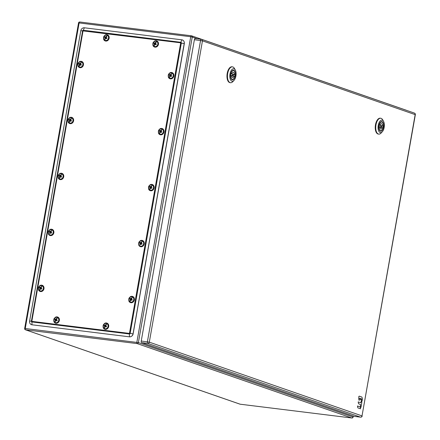 <?xml version="1.0" encoding="UTF-8"?>
<svg xmlns="http://www.w3.org/2000/svg" width="440" height="440" viewBox="0 0 440 440"><rect width="100%" height="100%" fill="white"/><g stroke="black" fill="none" stroke-linecap="round" stroke-linejoin="round"><path stroke-width="0.66" d="M232.452 66.858L231.957 66.798A7.992 3.927 97 0 0 227.205 73.42A7.992 3.927 97 0 0 229.999 82.654L230.494 82.715A7.992 3.927 -83 0 1 227.695 73.48A7.992 3.927 -83 0 1 232.452 66.858A7.992 3.927 -83 0 1 234.482 68.514L235.318 70.043A6.276 3.086 -83 0 1 235.917 75.999A6.276 3.086 -83 0 1 234.047 80.328A6.276 3.086 -83 0 1 230.72 80.13A6.276 3.086 -83 0 1 229.988 73.942A6.276 3.086 -83 0 1 235.318 70.043M234.047 80.328L232.865 81.604A7.992 3.927 -83 0 1 230.494 82.715M235.24 75.763A4.851 2.387 97 0 0 234.674 70.989A4.851 2.387 97 0 0 232.106 70.835A4.851 2.387 97 0 0 230.659 74.179A4.851 2.387 97 0 0 231.121 78.776A4.851 2.387 97 0 0 235.24 75.763M234.691 76.467A4.565 2.244 97 0 0 234.861 75.686A4.565 2.244 97 0 0 234.971 74.822M233.976 70.758A4.565 2.244 97 0 0 233.266 70.411A4.565 2.244 97 0 0 232.007 70.945M231.055 78.645A4.565 2.244 97 0 0 232.144 79.47A4.565 2.244 97 0 0 232.92 79.305M230.753 75.097L231.572 75.383A2.739 1.348 97 0 0 232.617 77.688A2.739 1.348 97 0 0 234.031 76.236L234.85 76.522A4.422 2.173 -83 0 1 232.408 79.359A4.422 2.173 -83 0 1 232.188 79.31A4.422 2.173 -83 0 1 230.753 75.097L230.544 75.075M233.371 74.624L235.147 74.844A4.422 2.173 -83 0 0 233.717 70.631A4.422 2.173 -83 0 0 233.492 70.582A4.422 2.173 -83 0 0 231.049 73.42L230.83 73.392M231.347 73.639A2.739 1.348 -83 0 1 231.369 73.915M231.594 75.933L234.031 76.236M231.049 73.42L231.869 73.706L230.786 73.574M231.869 73.706A2.739 1.348 97 0 1 233.288 72.254A2.739 1.348 97 0 1 234.328 74.558L235.147 74.844M234.328 74.558L233.332 74.432M233.101 74.129A0.858 0.424 -83 0 1 233.365 75.064A0.858 0.424 -83 0 1 232.848 75.818A0.858 0.424 -83 0 1 232.804 75.812A0.858 0.424 -83 0 1 232.54 74.877A0.858 0.424 -83 0 1 233.057 74.124A0.858 0.424 -83 0 1 233.101 74.129M380.727 118.255L380.232 118.195A7.992 3.927 97 0 0 375.48 124.817A7.992 3.927 97 0 0 378.274 134.052L378.763 134.118A7.992 3.927 -83 0 1 375.969 124.878A7.992 3.927 -83 0 1 380.727 118.255A7.992 3.927 -83 0 1 382.756 119.917L383.587 121.44A6.276 3.086 -83 0 1 384.192 127.397A6.276 3.086 -83 0 1 382.316 131.725A6.276 3.086 -83 0 1 378.994 131.527A6.276 3.086 -83 0 1 378.257 125.34A6.276 3.086 -83 0 1 383.587 121.44M382.316 131.725L381.139 133.001A7.992 3.927 -83 0 1 378.763 134.118M383.515 127.166A4.851 2.387 97 0 0 382.949 122.386A4.851 2.387 97 0 0 380.38 122.232A4.851 2.387 97 0 0 378.934 125.576A4.851 2.387 97 0 0 379.396 130.18A4.851 2.387 97 0 0 383.515 127.166M382.959 127.864A4.565 2.244 97 0 0 383.136 127.089A4.565 2.244 97 0 0 383.245 126.22M382.25 122.161A4.565 2.244 97 0 0 381.541 121.809A4.565 2.244 97 0 0 380.281 122.342M379.33 130.042A4.565 2.244 97 0 0 380.418 130.867A4.565 2.244 97 0 0 381.194 130.702M379.027 126.5L379.847 126.781A2.739 1.348 97 0 0 380.886 129.085A2.739 1.348 97 0 0 382.305 127.633L383.125 127.919A4.422 2.173 -83 0 1 380.683 130.757A4.422 2.173 -83 0 1 380.457 130.708A4.422 2.173 -83 0 1 379.027 126.5L378.818 126.473M381.645 126.022L383.422 126.242A4.422 2.173 -83 0 0 381.992 122.034A4.422 2.173 -83 0 0 381.766 121.979A4.422 2.173 -83 0 0 379.324 124.817L379.104 124.79M379.621 125.037A2.739 1.348 -83 0 1 379.638 125.312M379.868 127.336L382.305 127.633M379.324 124.817L380.144 125.103L379.06 124.971M380.144 125.103A2.739 1.348 97 0 1 381.563 123.651A2.739 1.348 97 0 1 382.602 125.956L383.422 126.242M382.602 125.956L381.601 125.835M381.37 125.532A0.858 0.424 -83 0 1 381.634 126.467A0.858 0.424 -83 0 1 381.117 127.221A0.858 0.424 -83 0 1 381.079 127.21A0.858 0.424 -83 0 1 380.815 126.275A0.858 0.424 -83 0 1 381.332 125.521A0.858 0.424 -83 0 1 381.37 125.532M361.4 400.714L361.763 402.116A0.853 0.418 -83 0 1 361.779 402.743L360.954 407.435L360.459 406.093A0.853 0.418 -83 0 1 360.448 405.46L360.454 404.443L358.721 403.843A0.853 0.418 -83 0 1 358.479 403.497L358.193 401.885L360.767 402.776L361.4 400.714M359.095 396.435L359.315 396.154L361.763 397.007A0.853 0.418 -83 0 1 362.005 397.348L362.362 398.728A0.853 0.418 -83 0 1 362.379 399.361L361.972 401.302L361.559 399.85A0.853 0.418 -83 0 1 361.548 399.218L361.125 398.558L360.652 399.971L360.245 398.514A0.853 0.418 97 0 0 360.008 398.167L359.607 398.387L359.178 400.461L358.765 399.003A0.853 0.418 -83 0 1 358.754 398.37L358.848 396.402M360.019 406.863A0.853 0.418 -83 0 1 360.261 407.204L360.547 408.82L358 407.935A0.853 0.418 -83 0 1 357.759 407.594L357.473 405.977L360.019 406.863M201.333 39.287L195.316 38.544A1.425 0.704 97 0 0 195.245 38.528A1.425 0.704 97 0 0 194.392 39.71L141.24 341.022A1.425 0.704 97 0 0 141.663 342.65L354.37 416.383A1.425 0.704 97 0 0 354.442 416.4A1.425 0.704 97 0 0 354.514 416.405M184.129 41.844A3.08 2.667 109.1 0 1 184.179 41.976A3.08 2.667 109.1 0 1 184.305 43.637L133.117 333.938A3.08 2.667 109.1 0 1 131.621 336.226A3.08 2.667 109.1 0 1 131.5 336.298M31.977 324.786A3.416 2.959 109.1 0 1 29.612 321.074L31.411 321.173L82.599 30.872L80.8 30.773A3.416 2.959 109.1 0 1 84.343 27.786L83.336 30.25L180.851 42.295L181.858 39.825A3.416 2.959 109.1 0 1 184.08 41.701A3.416 2.959 109.1 0 1 184.222 43.544L133.034 333.845A3.416 2.959 109.1 0 1 131.379 336.38A3.416 2.959 109.1 0 1 129.492 336.831L31.977 324.786L31.9 321.948A0.71 0.616 109.1 0 1 31.411 321.173L31.944 321.382A1.425 0.704 97 0 0 31.9 321.948L129.415 333.988A1.425 0.704 -83 0 1 129.459 333.421L180.697 42.823L83.028 30.916L31.84 321.216M181.858 39.825L84.343 27.786M80.8 30.773L29.612 321.074M162.322 129.206A2.739 2.37 109.1 0 1 162.982 132.875A2.739 2.37 109.1 0 1 159.632 133.947A2.739 2.37 109.1 0 1 158.972 130.279A2.739 2.37 109.1 0 1 162.322 129.206A4.164 2.035 122.9 0 0 161.31 130.213A3.916 0.407 -150.4 0 1 161.046 130.042A4.147 2.03 122.9 0 0 160.419 130.917A4.147 0.435 -150.4 0 1 159.753 130.454A3.916 1.914 122.9 0 0 159.39 131.098A4.147 0.435 29.6 0 0 160.05 131.56A4.147 2.03 122.9 0 0 159.643 132.512L160.221 132.776M159.632 133.947A4.164 2.035 -57.1 0 1 159.907 132.682A3.916 0.407 -150.4 0 0 160.188 132.864A4.147 2.03 -57.1 0 1 160.595 131.912A4.147 0.435 29.6 0 0 161.48 132.451A3.916 1.914 -57.1 0 1 161.651 132.126A3.916 1.914 -57.1 0 1 161.843 131.808A4.147 0.435 -150.4 0 1 160.958 131.269A4.147 2.03 -57.1 0 1 161.59 130.394A3.916 0.407 -150.4 0 1 161.31 130.213M161.359 130.246L160.886 131.082L160.419 130.917M160.595 131.912L161.519 132.369M160.061 130.675L159.748 131.219L160.523 131.72L160.001 132.633M160.05 131.56L160.523 131.72M159.39 131.098L159.748 131.219M52.201 229.977A2.739 2.37 109.1 0 1 52.866 233.646A2.739 2.37 109.1 0 1 49.517 234.713A2.739 2.37 109.1 0 1 48.851 231.044A2.739 2.37 109.1 0 1 52.201 229.977A4.164 2.035 122.9 0 0 51.194 230.984A3.916 0.407 -150.4 0 1 50.93 230.813A4.147 2.03 122.9 0 0 50.298 231.688A4.147 0.435 -150.4 0 1 49.638 231.226A3.916 1.914 122.9 0 0 49.275 231.864A4.147 0.435 29.6 0 0 49.935 232.326A4.147 2.03 122.9 0 0 49.528 233.277L50.105 233.541M49.528 233.277A3.916 0.407 -150.4 0 0 49.792 233.453A3.916 0.407 -150.4 0 0 50.072 233.629A4.147 2.03 -57.1 0 1 50.479 232.678A4.147 0.435 29.6 0 0 51.365 233.216A3.916 1.914 -57.1 0 1 51.535 232.898A3.916 1.914 -57.1 0 1 51.727 232.579A4.147 0.435 -150.4 0 1 50.842 232.04A4.147 2.03 -57.1 0 1 51.475 231.165A3.916 0.407 -150.4 0 1 51.194 230.984M51.244 231.017L50.771 231.847L50.298 231.688M50.479 232.678L51.403 233.139M49.94 231.44L49.632 231.99L50.402 232.49L49.885 233.404M49.935 232.326L50.402 232.49M49.275 231.864L49.632 231.99M57.723 317.652A2.739 2.37 109.1 0 1 58.383 321.321A2.739 2.37 109.1 0 1 55.033 322.388A2.739 2.37 109.1 0 1 54.373 318.72A2.739 2.37 109.1 0 1 57.723 317.652A4.164 2.035 122.9 0 0 56.711 318.659A3.916 0.407 -150.4 0 1 56.447 318.483A4.147 2.03 122.9 0 0 55.82 319.358A4.147 0.435 -150.4 0 1 55.16 318.895A3.916 1.914 122.9 0 0 54.791 319.539A4.147 0.435 29.6 0 0 55.457 320.001A4.147 2.03 122.9 0 0 55.05 320.952L55.622 321.216M55.033 322.388A4.164 2.035 -57.1 0 1 55.308 321.129A3.916 0.407 -150.4 0 0 55.589 321.305A4.147 2.03 -57.1 0 1 55.996 320.353A4.147 0.435 29.6 0 0 56.881 320.892A3.916 1.914 -57.1 0 1 57.057 320.568A3.916 1.914 -57.1 0 1 57.244 320.249A4.147 0.435 -150.4 0 1 56.359 319.709A4.147 2.03 -57.1 0 1 56.991 318.835A3.916 0.407 -150.4 0 1 56.711 318.659M56.76 318.692L56.287 319.523L55.82 319.358M55.996 320.353L56.925 320.81M55.462 319.116L55.149 319.666L55.924 320.166L55.407 321.079M55.457 320.001L55.924 320.166M54.791 319.539L55.149 319.666M142.582 241.137A2.739 2.37 109.1 0 1 143.242 244.805A2.739 2.37 109.1 0 1 139.893 245.872A2.739 2.37 109.1 0 1 139.233 242.204A2.739 2.37 109.1 0 1 142.582 241.137A4.164 2.035 122.9 0 0 141.57 242.143A3.916 0.407 -150.4 0 1 141.312 241.973A4.147 2.03 122.9 0 0 140.679 242.847A4.147 0.435 -150.4 0 1 140.019 242.385A3.916 1.914 122.9 0 0 139.656 243.023A4.147 0.435 29.6 0 0 140.316 243.485A4.147 2.03 122.9 0 0 139.909 244.437L140.481 244.701M139.909 244.437A3.916 0.407 -150.4 0 0 140.173 244.613A3.916 0.407 -150.4 0 0 140.454 244.789A4.147 2.03 -57.1 0 1 140.861 243.837A4.147 0.435 29.6 0 0 141.74 244.376A3.916 1.914 -57.1 0 1 141.916 244.057A3.916 1.914 -57.1 0 1 142.109 243.738A4.147 0.435 -150.4 0 1 141.224 243.199A4.147 2.03 -57.1 0 1 141.851 242.325A3.916 0.407 -150.4 0 1 141.57 242.143M141.62 242.176L141.152 243.007L140.679 242.847M140.861 243.837L141.785 244.299M140.322 242.6L140.013 243.15L140.784 243.65L140.267 244.563M140.316 243.485L140.784 243.65M139.656 243.023L140.013 243.15M71.94 118.047A2.739 2.37 109.1 0 1 72.6 121.715A2.739 2.37 109.1 0 1 69.251 122.788A2.739 2.37 109.1 0 1 68.591 119.119A2.739 2.37 109.1 0 1 71.94 118.047A4.164 2.035 122.9 0 0 70.928 119.053A3.916 0.407 -150.4 0 1 70.664 118.883A4.147 2.03 122.9 0 0 70.037 119.757A4.147 0.435 -150.4 0 1 69.371 119.295A3.916 1.914 122.9 0 0 69.008 119.939A4.147 0.435 29.6 0 0 69.669 120.401A4.147 2.03 122.9 0 0 69.267 121.352L69.839 121.616M69.251 122.788A4.164 2.035 -57.1 0 1 69.526 121.523A3.916 0.407 -150.4 0 0 69.806 121.704A4.147 2.03 -57.1 0 1 70.213 120.753A4.147 0.435 29.6 0 0 71.099 121.292A3.916 1.914 -57.1 0 1 71.275 120.967A3.916 1.914 -57.1 0 1 71.462 120.648A4.147 0.435 -150.4 0 1 70.576 120.109A4.147 2.03 -57.1 0 1 71.209 119.235A3.916 0.407 -150.4 0 1 70.928 119.053M70.978 119.086L70.505 119.922L70.037 119.757M70.213 120.753L71.142 121.209M69.68 119.515L69.366 120.059L70.142 120.56L69.625 121.473M69.669 120.401L70.142 120.56M69.008 119.939L69.366 120.059M81.807 62.084A2.739 2.37 109.1 0 1 82.467 65.752A2.739 2.37 109.1 0 1 79.118 66.82A2.739 2.37 109.1 0 1 78.458 63.151A2.739 2.37 109.1 0 1 81.807 62.084A4.164 2.035 122.9 0 0 80.795 63.09A3.916 0.407 -150.4 0 1 80.531 62.92A4.147 2.03 122.9 0 0 79.904 63.794A4.147 0.435 -150.4 0 1 79.244 63.333A3.916 1.914 122.9 0 0 78.876 63.971A4.147 0.435 29.6 0 0 79.541 64.433A4.147 2.03 122.9 0 0 79.134 65.384L79.706 65.648M79.118 66.82A4.164 2.035 -57.1 0 1 79.398 65.56A3.916 0.407 -150.4 0 0 79.679 65.736A4.147 2.03 -57.1 0 1 80.08 64.785A4.147 0.435 29.6 0 0 80.966 65.324A3.916 1.914 -57.1 0 1 81.142 64.999A3.916 1.914 -57.1 0 1 81.329 64.686A4.147 0.435 -150.4 0 1 80.449 64.147A4.147 2.03 -57.1 0 1 81.076 63.272A3.916 0.407 -150.4 0 1 80.795 63.09M80.845 63.123L80.371 63.954L79.904 63.794M80.08 64.785L81.01 65.246M79.547 63.547L79.239 64.097L80.009 64.598L79.492 65.511M79.541 64.433L80.009 64.598M78.876 63.971L79.239 64.097M107.481 35.442A2.739 2.37 109.1 0 1 108.141 39.111A2.739 2.37 109.1 0 1 104.792 40.183A2.739 2.37 109.1 0 1 104.132 36.515A2.739 2.37 109.1 0 1 107.481 35.442A4.164 2.035 122.9 0 0 106.469 36.454A3.916 0.407 -150.4 0 1 106.211 36.278A4.147 2.03 122.9 0 0 105.578 37.153A4.147 0.435 -150.4 0 1 104.918 36.691A3.916 1.914 122.9 0 0 104.555 37.334A4.147 0.435 29.6 0 0 105.215 37.796A4.147 2.03 122.9 0 0 104.808 38.748L105.38 39.012M104.792 40.183A4.164 2.035 -57.1 0 1 105.072 38.918A3.916 0.407 -150.4 0 0 105.353 39.1A4.147 2.03 -57.1 0 1 105.76 38.148A4.147 0.435 29.6 0 0 106.639 38.687A3.916 1.914 -57.1 0 1 106.816 38.363A3.916 1.914 -57.1 0 1 107.008 38.044A4.147 0.435 -150.4 0 1 106.123 37.505A4.147 2.03 -57.1 0 1 106.75 36.63A3.916 0.407 -150.4 0 1 106.469 36.454M106.519 36.482L106.051 37.318L105.578 37.153M105.76 38.148L106.684 38.605M105.221 36.911L104.913 37.455L105.683 37.956L105.166 38.869M105.215 37.796L105.683 37.956M104.555 37.334L104.913 37.455M156.799 41.531A2.739 2.37 109.1 0 1 157.46 45.199A2.739 2.37 109.1 0 1 154.11 46.272A2.739 2.37 109.1 0 1 153.45 42.603A2.739 2.37 109.1 0 1 156.799 41.531A4.164 2.035 122.9 0 0 155.788 42.542A3.916 0.407 -150.4 0 1 155.529 42.367A4.147 2.03 122.9 0 0 154.897 43.241A4.147 0.435 -150.4 0 1 154.237 42.779A3.916 1.914 122.9 0 0 153.874 43.423A4.147 0.435 29.6 0 0 154.534 43.885A4.147 2.03 122.9 0 0 154.127 44.836L154.698 45.1M154.11 46.272A4.164 2.035 -57.1 0 1 154.391 45.007A3.916 0.407 -150.4 0 0 154.671 45.188A4.147 2.03 -57.1 0 1 155.078 44.237A4.147 0.435 29.6 0 0 155.958 44.776A3.916 1.914 -57.1 0 1 156.134 44.451A3.916 1.914 -57.1 0 1 156.327 44.132A4.147 0.435 -150.4 0 1 155.441 43.593A4.147 2.03 -57.1 0 1 156.068 42.719A3.916 0.407 -150.4 0 1 155.788 42.542M155.837 42.57L155.364 43.406L154.897 43.241M155.078 44.237L156.002 44.693M154.539 42.999L154.231 43.549L155.001 44.05L154.484 44.963M154.534 43.885L155.001 44.05M153.874 43.423L154.231 43.549M172.189 73.243A2.739 2.37 109.1 0 1 172.849 76.912A2.739 2.37 109.1 0 1 169.499 77.979A2.739 2.37 109.1 0 1 168.839 74.311A2.739 2.37 109.1 0 1 172.189 73.243A4.164 2.035 122.9 0 0 171.177 74.25A3.916 0.407 -150.4 0 1 170.913 74.08A4.147 2.03 122.9 0 0 170.286 74.954A4.147 0.435 -150.4 0 1 169.62 74.492A3.916 1.914 122.9 0 0 169.257 75.13A4.147 0.435 29.6 0 0 169.923 75.592A4.147 2.03 122.9 0 0 169.516 76.543L170.088 76.808M169.499 77.979A4.164 2.035 -57.1 0 1 169.774 76.72A3.916 0.407 -150.4 0 0 170.055 76.896A4.147 2.03 -57.1 0 1 170.462 75.944A4.147 0.435 29.6 0 0 171.347 76.483A3.916 1.914 -57.1 0 1 171.523 76.159A3.916 1.914 -57.1 0 1 171.71 75.845A4.147 0.435 -150.4 0 1 170.825 75.306A4.147 2.03 -57.1 0 1 171.457 74.432A3.916 0.407 -150.4 0 1 171.177 74.25M171.226 74.283L170.753 75.114L170.286 74.954M170.462 75.944L171.391 76.406M169.928 74.707L169.614 75.257L170.39 75.757L169.873 76.67M169.923 75.592L170.39 75.757M169.257 75.13L169.614 75.257M152.449 185.169A2.739 2.37 109.1 0 1 153.114 188.837A2.739 2.37 109.1 0 1 149.765 189.91A2.739 2.37 109.1 0 1 149.1 186.241A2.739 2.37 109.1 0 1 152.449 185.169A4.164 2.035 122.9 0 0 151.443 186.181A3.916 0.407 -150.4 0 1 151.179 186.005A4.147 2.03 122.9 0 0 150.546 186.879A4.147 0.435 -150.4 0 1 149.886 186.417A3.916 1.914 122.9 0 0 149.523 187.061A4.147 0.435 29.6 0 0 150.183 187.523A4.147 2.03 122.9 0 0 149.776 188.474L150.354 188.738M149.765 189.91A4.164 2.035 -57.1 0 1 150.04 188.65A3.916 0.407 -150.4 0 0 150.321 188.826A4.147 2.03 -57.1 0 1 150.728 187.875A4.147 0.435 29.6 0 0 151.613 188.413A3.916 1.914 -57.1 0 1 151.784 188.089A3.916 1.914 -57.1 0 1 151.976 187.77A4.147 0.435 -150.4 0 1 151.09 187.231A4.147 2.03 -57.1 0 1 151.723 186.357A3.916 0.407 -150.4 0 1 151.443 186.181M151.492 186.214L151.019 187.044L150.546 186.879M150.728 187.875L151.652 188.331M150.189 186.637L149.881 187.187L150.651 187.688L150.134 188.601M150.183 187.523L150.651 187.688M149.523 187.061L149.881 187.187M132.715 297.099A2.739 2.37 109.1 0 1 133.375 300.768A2.739 2.37 109.1 0 1 130.026 301.84A2.739 2.37 109.1 0 1 129.366 298.172A2.739 2.37 109.1 0 1 132.715 297.099A4.164 2.035 122.9 0 0 131.703 298.111A3.916 0.407 -150.4 0 1 131.439 297.935A4.147 2.03 122.9 0 0 130.812 298.81A4.147 0.435 -150.4 0 1 130.152 298.348A3.916 1.914 122.9 0 0 129.789 298.991A4.147 0.435 29.6 0 0 130.449 299.453A4.147 2.03 122.9 0 0 130.042 300.405L130.614 300.668M130.026 301.84A4.164 2.035 -57.1 0 1 130.306 300.575A3.916 0.407 -150.4 0 0 130.587 300.757A4.147 2.03 -57.1 0 1 130.988 299.805A4.147 0.435 29.6 0 0 131.874 300.344A3.916 1.914 -57.1 0 1 132.05 300.02A3.916 1.914 -57.1 0 1 132.237 299.701A4.147 0.435 -150.4 0 1 131.357 299.161A4.147 2.03 -57.1 0 1 131.984 298.287A3.916 0.407 -150.4 0 1 131.703 298.111M131.753 298.139L131.28 298.975L130.812 298.81M130.988 299.805L131.918 300.262M130.454 298.568L130.147 299.112L130.917 299.613L130.4 300.526M130.449 299.453L130.917 299.613M129.789 298.991L130.147 299.112M42.334 285.94A2.739 2.37 109.1 0 1 42.994 289.608A2.739 2.37 109.1 0 1 39.644 290.68A2.739 2.37 109.1 0 1 38.984 287.012A2.739 2.37 109.1 0 1 42.334 285.94A4.164 2.035 122.9 0 0 41.322 286.952A3.916 0.407 -150.4 0 1 41.063 286.776A4.147 2.03 122.9 0 0 40.431 287.65A4.147 0.435 -150.4 0 1 39.771 287.188A3.916 1.914 122.9 0 0 39.408 287.832A4.147 0.435 29.6 0 0 40.068 288.293A4.147 2.03 122.9 0 0 39.661 289.245L40.233 289.509M39.644 290.68A4.164 2.035 -57.1 0 1 39.925 289.416A3.916 0.407 -150.4 0 0 40.205 289.597A4.147 2.03 -57.1 0 1 40.612 288.645A4.147 0.435 29.6 0 0 41.492 289.185A3.916 1.914 -57.1 0 1 41.668 288.86A3.916 1.914 -57.1 0 1 41.861 288.541A4.147 0.435 -150.4 0 1 40.975 288.002A4.147 2.03 -57.1 0 1 41.602 287.127A3.916 0.407 -150.4 0 1 41.322 286.952M41.371 286.979L40.898 287.815L40.431 287.65M40.612 288.645L41.536 289.102M40.073 287.408L39.765 287.952L40.535 288.453L40.018 289.366M40.068 288.293L40.535 288.453M39.408 287.832L39.765 287.952M62.073 174.009A2.739 2.37 109.1 0 1 62.733 177.678A2.739 2.37 109.1 0 1 59.384 178.75A2.739 2.37 109.1 0 1 58.724 175.082A2.739 2.37 109.1 0 1 62.073 174.009A4.164 2.035 122.9 0 0 61.061 175.021A3.916 0.407 -150.4 0 1 60.797 174.845A4.147 2.03 122.9 0 0 60.165 175.72A4.147 0.435 -150.4 0 1 59.505 175.257A3.916 1.914 122.9 0 0 59.142 175.901A4.147 0.435 29.6 0 0 59.802 176.363A4.147 2.03 122.9 0 0 59.395 177.315L59.972 177.579M59.384 178.75A4.164 2.035 -57.1 0 1 59.659 177.49A3.916 0.407 -150.4 0 0 59.939 177.667A4.147 2.03 -57.1 0 1 60.346 176.715A4.147 0.435 29.6 0 0 61.232 177.254A3.916 1.914 -57.1 0 1 61.402 176.93A3.916 1.914 -57.1 0 1 61.595 176.611A4.147 0.435 -150.4 0 1 60.709 176.072A4.147 2.03 -57.1 0 1 61.342 175.197A3.916 0.407 -150.4 0 1 61.061 175.021M61.111 175.054L60.638 175.885L60.165 175.72M60.346 176.715L61.27 177.172M59.813 175.478L59.499 176.028L60.275 176.528L59.752 177.441M59.802 176.363L60.275 176.528M59.142 175.901L59.499 176.028M107.041 323.741A2.739 2.37 109.1 0 1 107.701 327.409A2.739 2.37 109.1 0 1 104.352 328.477A2.739 2.37 109.1 0 1 103.692 324.808A2.739 2.37 109.1 0 1 107.041 323.741A4.164 2.035 122.9 0 0 106.029 324.748A3.916 0.407 -150.4 0 1 105.765 324.577A4.147 2.03 122.9 0 0 105.138 325.452A4.147 0.435 -150.4 0 1 104.472 324.99A3.916 1.914 122.9 0 0 104.109 325.627A4.147 0.435 29.6 0 0 104.77 326.09A4.147 2.03 122.9 0 0 104.368 327.041L104.94 327.305M104.352 328.477A4.164 2.035 -57.1 0 1 104.627 327.217A3.916 0.407 -150.4 0 0 104.907 327.393A4.147 2.03 -57.1 0 1 105.314 326.442A4.147 0.435 29.6 0 0 106.2 326.981A3.916 1.914 -57.1 0 1 106.376 326.656A3.916 1.914 -57.1 0 1 106.563 326.343A4.147 0.435 -150.4 0 1 105.677 325.804A4.147 2.03 -57.1 0 1 106.309 324.929A3.916 0.407 -150.4 0 1 106.029 324.748M106.079 324.781L105.606 325.611L105.138 325.452M105.314 326.442L106.243 326.904M104.781 325.204L104.467 325.754L105.243 326.255L104.726 327.168M104.77 326.09L105.243 326.255M104.109 325.627L104.467 325.754M360.75 417.153A1.425 0.704 -83 0 1 360.608 417.164A1.425 0.704 -83 0 1 360.536 417.148L147.829 343.415L141.663 342.65M354.37 416.383L360.536 417.148A1.425 1.238 -70.9 0 0 362.016 415.899L415.344 114.686L202.466 40.86L149.309 342.166L362.016 415.899L415.173 114.593A1.425 1.238 -70.9 0 0 414.403 113.091L201.702 39.358A1.425 1.238 109.1 0 1 202.466 40.86L194.392 39.71M141.24 341.022L149.309 342.166A1.425 1.238 109.1 0 1 147.829 343.415A1.425 0.704 -83 0 1 147.4 341.781L200.558 40.469A1.425 0.704 -83 0 1 201.405 39.287A1.425 0.704 -83 0 1 201.482 39.309A1.425 1.238 109.1 0 1 201.702 39.358A1.425 1.425 0 0 0 201.405 39.287L195.245 38.528M197.291 38.781L192.253 37.037L138.375 342.601L352.968 416.988L353.15 415.959M192.253 37.037L190.729 36.729A1.144 0.561 -83 0 1 191.411 35.783A1.144 0.561 -83 0 1 191.466 35.794A1.144 0.99 109.1 0 1 192.253 37.037M136.851 342.293L190.729 36.729L79.123 22.946L25.245 328.51L138.375 342.601A1.144 0.99 109.1 0 1 137.192 343.602A1.144 0.561 -83 0 1 136.851 342.293M351.786 417.989L137.192 343.602L25.586 329.819L240.174 404.206L351.786 417.989A1.144 0.99 -70.9 0 0 352.968 416.988L353.106 417.065A1.144 1.144 0 0 1 351.841 418A1.144 0.561 -83 0 1 351.786 417.989M351.956 417.989A1.144 0.561 -83 0 1 351.841 418L240.235 404.217A1.144 0.561 97 0 0 240.295 404.223M406.236 110.22L191.642 35.833A1.144 1.144 0 0 0 191.411 35.783L79.8 22A1.144 0.561 97 0 1 79.86 22.011L191.351 35.778M78.54 22.935A1.144 1.144 0 0 1 79.8 22A1.144 0.561 97 0 0 79.123 22.946L78.54 22.935L24.657 328.499L25.245 328.51A1.144 0.561 97 0 0 25.586 329.819A1.144 0.99 109.1 0 1 25.41 329.78L239.998 404.168A1.144 0.99 -70.9 0 0 240.174 404.206A1.144 0.561 97 0 0 240.235 404.217A1.144 1.144 0 0 1 239.998 404.168A1.144 0.99 -70.9 0 1 239.839 404.091M24.794 328.576L24.657 328.499A1.144 1.144 0 0 0 25.41 329.78M180.697 42.823A1.425 0.704 -83 0 1 180.851 42.295A0.71 0.616 109.1 0 1 181.34 43.065L130.152 333.366L133.117 333.938M184.305 43.637L180.802 42.988M83.028 30.916L82.599 30.872A0.71 0.616 109.1 0 1 83.336 30.25A1.425 0.704 97 0 0 83.182 30.778M129.619 333.289L130.152 333.366A0.71 0.616 109.1 0 1 129.415 333.988L129.492 336.831M31.944 321.382L129.459 333.421M160.072 134.701A3.245 2.811 -70.9 0 0 160.1 134.712A3.245 2.811 -70.9 0 0 163.697 132.88A3.245 2.811 -70.9 0 0 162.756 128.832A3.245 2.811 -70.9 0 0 162.228 128.574A3.245 2.811 -70.9 0 0 162.201 128.562M159.913 128.843A3.245 2.811 109.1 0 1 162.173 128.557A3.245 2.811 109.1 0 1 162.701 128.816A3.245 2.811 109.1 0 1 163.642 132.858A3.245 2.811 109.1 0 1 160.045 134.69A3.245 2.811 109.1 0 1 159.517 134.431A3.245 2.811 109.1 0 1 158.45 133.062M162.426 129.013A2.959 2.563 109.1 0 1 163.141 132.979A2.959 2.563 109.1 0 1 159.522 134.139A2.959 2.563 109.1 0 1 158.807 130.174A2.959 2.563 109.1 0 1 162.426 129.013M49.957 235.472A3.245 2.811 -70.9 0 0 49.984 235.477A3.245 2.811 -70.9 0 0 53.576 233.646A3.245 2.811 -70.9 0 0 52.641 229.603A3.245 2.811 -70.9 0 0 52.113 229.345A3.245 2.811 -70.9 0 0 52.085 229.334M49.373 235.18A3.245 2.811 109.1 0 1 48.334 233.833M49.797 229.614A3.245 2.811 109.1 0 1 52.058 229.323A3.245 2.811 109.1 0 1 52.586 229.581A3.245 2.811 109.1 0 1 53.526 233.629A3.245 2.811 109.1 0 1 49.929 235.461A3.245 2.811 109.1 0 1 49.401 235.202M52.311 229.785A2.959 2.563 109.1 0 1 53.026 233.75A2.959 2.563 109.1 0 1 49.407 234.905A2.959 2.563 109.1 0 1 48.692 230.94A2.959 2.563 109.1 0 1 52.311 229.785M55.473 323.142A3.245 2.811 -70.9 0 0 55.501 323.152A3.245 2.811 -70.9 0 0 59.098 321.321A3.245 2.811 -70.9 0 0 58.157 317.279A3.245 2.811 -70.9 0 0 57.629 317.014A3.245 2.811 -70.9 0 0 57.602 317.009M54.89 322.856A3.245 2.811 109.1 0 1 53.851 321.508M55.313 317.29A3.245 2.811 109.1 0 1 57.574 316.998A3.245 2.811 109.1 0 1 58.108 317.257A3.245 2.811 109.1 0 1 59.043 321.305A3.245 2.811 109.1 0 1 55.451 323.136A3.245 2.811 109.1 0 1 54.918 322.877M57.833 317.46A2.959 2.563 109.1 0 1 58.548 321.425A2.959 2.563 109.1 0 1 54.923 322.581A2.959 2.563 109.1 0 1 54.208 318.615A2.959 2.563 109.1 0 1 57.833 317.46M140.338 246.631A3.245 2.811 -70.9 0 0 140.366 246.637A3.245 2.811 -70.9 0 0 143.957 244.805A3.245 2.811 -70.9 0 0 143.022 240.763A3.245 2.811 -70.9 0 0 142.489 240.504A3.245 2.811 -70.9 0 0 142.466 240.493M140.173 240.774A3.245 2.811 109.1 0 1 142.439 240.482C138.572 240.988 137.682 242.946 139.766 246.351A3.245 2.811 109.1 0 1 138.716 244.992M139.766 246.351L140.366 246.637C144.232 246.136 145.123 244.178 143.038 240.768L142.439 240.482A3.245 2.811 109.1 0 1 142.967 240.74A3.245 2.811 109.1 0 1 143.902 244.789A3.245 2.811 109.1 0 1 140.311 246.62A3.245 2.811 109.1 0 1 139.783 246.362M142.692 240.944A2.959 2.563 109.1 0 1 143.407 244.91A2.959 2.563 109.1 0 1 139.783 246.065A2.959 2.563 109.1 0 1 139.073 242.099A2.959 2.563 109.1 0 1 142.692 240.944M69.691 123.541A3.245 2.811 -70.9 0 0 69.718 123.552A3.245 2.811 -70.9 0 0 73.315 121.721A3.245 2.811 -70.9 0 0 72.375 117.672A3.245 2.811 -70.9 0 0 71.847 117.414A3.245 2.811 -70.9 0 0 71.819 117.403M69.531 117.684A3.245 2.811 109.1 0 1 71.792 117.398A3.245 2.811 109.1 0 1 72.325 117.656A3.245 2.811 109.1 0 1 73.26 121.699A3.245 2.811 109.1 0 1 69.663 123.53A3.245 2.811 109.1 0 1 69.135 123.272A3.245 2.811 109.1 0 1 68.068 121.902M72.05 117.854A2.959 2.563 109.1 0 1 72.765 121.82A2.959 2.563 109.1 0 1 69.141 122.98A2.959 2.563 109.1 0 1 68.425 119.014A2.959 2.563 109.1 0 1 72.05 117.854M79.563 67.573A3.245 2.811 -70.9 0 0 79.585 67.584A3.245 2.811 -70.9 0 0 83.182 65.752A3.245 2.811 -70.9 0 0 82.247 61.71A3.245 2.811 -70.9 0 0 81.713 61.452A3.245 2.811 -70.9 0 0 81.686 61.441M79.398 61.721A3.245 2.811 109.1 0 1 81.659 61.43C77.792 61.936 76.901 63.894 78.991 67.298A3.245 2.811 109.1 0 1 77.935 65.94M78.991 67.298L79.585 67.584C83.457 67.078 84.348 65.126 82.258 61.715L81.659 61.43A3.245 2.811 109.1 0 1 82.192 61.688A3.245 2.811 109.1 0 1 83.127 65.736A3.245 2.811 109.1 0 1 79.536 67.567A3.245 2.811 109.1 0 1 79.002 67.309M81.917 61.892A2.959 2.563 109.1 0 1 82.632 65.857A2.959 2.563 109.1 0 1 79.008 67.012A2.959 2.563 109.1 0 1 78.293 63.047A2.959 2.563 109.1 0 1 81.917 61.892M105.237 40.937A3.245 2.811 -70.9 0 0 105.264 40.948A3.245 2.811 -70.9 0 0 108.856 39.116A3.245 2.811 -70.9 0 0 107.921 35.068A3.245 2.811 -70.9 0 0 107.388 34.809A3.245 2.811 -70.9 0 0 107.366 34.799M104.649 40.651A3.245 2.811 109.1 0 1 103.615 39.298M105.072 35.079A3.245 2.811 109.1 0 1 107.338 34.793A3.245 2.811 109.1 0 1 107.866 35.052A3.245 2.811 109.1 0 1 108.801 39.094A3.245 2.811 109.1 0 1 105.21 40.925A3.245 2.811 109.1 0 1 104.682 40.667M107.591 35.25A2.959 2.563 109.1 0 1 108.306 39.215A2.959 2.563 109.1 0 1 104.682 40.376A2.959 2.563 109.1 0 1 103.972 36.41A2.959 2.563 109.1 0 1 107.591 35.25M154.555 47.025A3.245 2.811 -70.9 0 0 154.583 47.036A3.245 2.811 -70.9 0 0 158.174 45.205A3.245 2.811 -70.9 0 0 157.239 41.157A3.245 2.811 -70.9 0 0 156.706 40.898A3.245 2.811 -70.9 0 0 156.679 40.892A3.245 2.811 109.1 0 1 157.185 41.14A3.245 2.811 109.1 0 1 158.12 45.188A3.245 2.811 109.1 0 1 154.528 47.014A3.245 2.811 109.1 0 1 153.995 46.756M154.391 41.173A3.245 2.811 109.1 0 1 156.656 40.882C152.79 41.388 151.899 43.34 153.984 46.75A3.245 2.811 109.1 0 1 152.933 45.392M156.91 41.338A2.959 2.563 109.1 0 1 157.625 45.309A2.959 2.563 109.1 0 1 154 46.464A2.959 2.563 109.1 0 1 153.291 42.498A2.959 2.563 109.1 0 1 156.91 41.338M169.939 78.738A3.245 2.811 -70.9 0 0 169.966 78.743A3.245 2.811 -70.9 0 0 173.564 76.912A3.245 2.811 -70.9 0 0 172.623 72.87A3.245 2.811 -70.9 0 0 172.095 72.611A3.245 2.811 -70.9 0 0 172.068 72.6M169.356 78.447A3.245 2.811 109.1 0 1 168.316 77.099M169.78 72.88A3.245 2.811 109.1 0 1 172.04 72.589A3.245 2.811 109.1 0 1 172.573 72.847A3.245 2.811 109.1 0 1 173.509 76.896A3.245 2.811 109.1 0 1 169.917 78.727A3.245 2.811 109.1 0 1 169.384 78.469C167.282 75.053 168.173 73.095 172.04 72.589L172.639 72.875C174.724 76.285 173.833 78.238 169.966 78.743L169.367 78.458M172.298 73.051A2.959 2.563 109.1 0 1 173.014 77.017A2.959 2.563 109.1 0 1 169.389 78.172A2.959 2.563 109.1 0 1 168.674 74.206A2.959 2.563 109.1 0 1 172.298 73.051M150.205 190.663A3.245 2.811 -70.9 0 0 150.232 190.674A3.245 2.811 -70.9 0 0 153.824 188.843A3.245 2.811 -70.9 0 0 152.889 184.795A3.245 2.811 -70.9 0 0 152.361 184.536A3.245 2.811 -70.9 0 0 152.334 184.531M150.046 184.811A3.245 2.811 109.1 0 1 152.306 184.52C148.44 185.026 147.548 186.984 149.633 190.388A3.245 2.811 109.1 0 1 148.583 189.03M149.633 190.388L150.232 190.674C154.099 190.168 154.99 188.21 152.906 184.806L152.306 184.52A3.245 2.811 109.1 0 1 152.834 184.778A3.245 2.811 109.1 0 1 153.774 188.826A3.245 2.811 109.1 0 1 150.178 190.657A3.245 2.811 109.1 0 1 149.649 190.394M152.559 184.976A2.959 2.563 109.1 0 1 153.274 188.947A2.959 2.563 109.1 0 1 149.655 190.102A2.959 2.563 109.1 0 1 148.94 186.137A2.959 2.563 109.1 0 1 152.559 184.976M130.471 302.594A3.245 2.811 -70.9 0 0 130.499 302.605A3.245 2.811 -70.9 0 0 134.09 300.773A3.245 2.811 -70.9 0 0 133.155 296.725A3.245 2.811 -70.9 0 0 132.621 296.466A3.245 2.811 -70.9 0 0 132.594 296.456M129.883 302.308A3.245 2.811 109.1 0 1 128.843 300.955M130.306 296.736A3.245 2.811 109.1 0 1 132.567 296.45A3.245 2.811 109.1 0 1 133.1 296.709A3.245 2.811 109.1 0 1 134.035 300.751A3.245 2.811 109.1 0 1 130.444 302.583A3.245 2.811 109.1 0 1 129.91 302.324M132.825 296.907A2.959 2.563 109.1 0 1 133.54 300.872A2.959 2.563 109.1 0 1 129.916 302.033A2.959 2.563 109.1 0 1 129.201 298.067A2.959 2.563 109.1 0 1 132.825 296.907M40.09 291.434A3.245 2.811 -70.9 0 0 40.117 291.445A3.245 2.811 -70.9 0 0 43.709 289.614A3.245 2.811 -70.9 0 0 42.773 285.566A3.245 2.811 -70.9 0 0 42.24 285.307A3.245 2.811 -70.9 0 0 42.218 285.296M39.501 291.148A3.245 2.811 109.1 0 1 38.467 289.795M39.925 285.577A3.245 2.811 109.1 0 1 42.191 285.291A3.245 2.811 109.1 0 1 42.719 285.549A3.245 2.811 109.1 0 1 43.654 289.591A3.245 2.811 109.1 0 1 40.062 291.423A3.245 2.811 109.1 0 1 39.534 291.165M42.444 285.747A2.959 2.563 109.1 0 1 43.159 289.713A2.959 2.563 109.1 0 1 39.534 290.873A2.959 2.563 109.1 0 1 38.825 286.908A2.959 2.563 109.1 0 1 42.444 285.747M59.824 179.504A3.245 2.811 -70.9 0 0 59.851 179.514A3.245 2.811 -70.9 0 0 63.448 177.683A3.245 2.811 -70.9 0 0 62.508 173.635A3.245 2.811 -70.9 0 0 61.98 173.377A3.245 2.811 -70.9 0 0 61.952 173.371M59.241 179.218A3.245 2.811 109.1 0 1 58.201 177.87M59.664 173.652A3.245 2.811 109.1 0 1 61.925 173.36A3.245 2.811 109.1 0 1 62.453 173.619A3.245 2.811 109.1 0 1 63.393 177.667A3.245 2.811 109.1 0 1 59.796 179.498A3.245 2.811 109.1 0 1 59.268 179.234M62.178 173.816A2.959 2.563 109.1 0 1 62.893 177.788A2.959 2.563 109.1 0 1 59.274 178.943A2.959 2.563 109.1 0 1 58.559 174.977A2.959 2.563 109.1 0 1 62.178 173.816M104.792 329.23A3.245 2.811 -70.9 0 0 104.819 329.241A3.245 2.811 -70.9 0 0 108.416 327.409A3.245 2.811 -70.9 0 0 107.476 323.367A3.245 2.811 -70.9 0 0 106.948 323.109A3.245 2.811 -70.9 0 0 106.92 323.098M104.209 328.944A3.245 2.811 109.1 0 1 103.169 327.597M104.632 323.378A3.245 2.811 109.1 0 1 106.893 323.087A3.245 2.811 109.1 0 1 107.426 323.345A3.245 2.811 109.1 0 1 108.361 327.393A3.245 2.811 109.1 0 1 104.764 329.225A3.245 2.811 109.1 0 1 104.236 328.966C102.135 325.55 103.026 323.593 106.893 323.087L107.492 323.373C109.577 326.783 108.686 328.735 104.819 329.241L104.22 328.955M107.151 323.548A2.959 2.563 109.1 0 1 107.866 327.514A2.959 2.563 109.1 0 1 104.242 328.669A2.959 2.563 109.1 0 1 103.526 324.704A2.959 2.563 109.1 0 1 107.151 323.548M233.492 70.582L232.694 70.483M232.408 79.359L231.611 79.261M231.578 75.663L232.848 75.818M230.725 73.832L233.057 74.124M381.766 121.979L380.969 121.88M380.683 130.757L379.885 130.658M379.852 127.061L381.117 127.221M379 125.23L381.332 125.521M354.442 416.4L360.608 417.164A1.425 1.425 0 0 0 362.186 415.998M415.344 114.686A1.425 1.425 0 0 0 414.403 113.091M353.293 416.009L353.106 417.065M184.179 41.976L184.08 41.701M162.773 128.838L162.173 128.557C158.306 129.058 157.416 131.016 159.5 134.425L160.1 134.712C163.966 134.206 164.857 132.248 162.773 128.838M52.657 229.609L52.058 229.323C48.191 229.829 47.3 231.787 49.385 235.191L49.984 235.477C53.851 234.971 54.742 233.019 52.657 229.609M58.174 317.284L57.574 316.998C53.708 317.504 52.817 319.462 54.901 322.867L55.501 323.152C59.367 322.647 60.258 320.689 58.174 317.284M72.391 117.678L71.792 117.398C67.925 117.898 67.034 119.856 69.119 123.266L69.718 123.552C73.585 123.046 74.476 121.088 72.391 117.678M107.938 35.079L107.338 34.793C103.472 35.299 102.581 37.252 104.665 40.662L105.264 40.948C109.131 40.442 110.022 38.483 107.938 35.079M153.984 46.75L154.583 47.036C158.45 46.53 159.34 44.572 157.256 41.167L156.656 40.882M133.166 296.736L132.567 296.45C128.7 296.956 127.809 298.909 129.899 302.319L130.499 302.605C134.365 302.099 135.256 300.141 133.166 296.736M42.79 285.577L42.191 285.291C38.324 285.791 37.433 287.749 39.517 291.159L40.117 291.445C43.983 290.939 44.875 288.981 42.79 285.577M62.524 173.646L61.925 173.36C58.058 173.866 57.167 175.819 59.252 179.229L59.851 179.514C63.718 179.009 64.609 177.051 62.524 173.646"/></g></svg>
